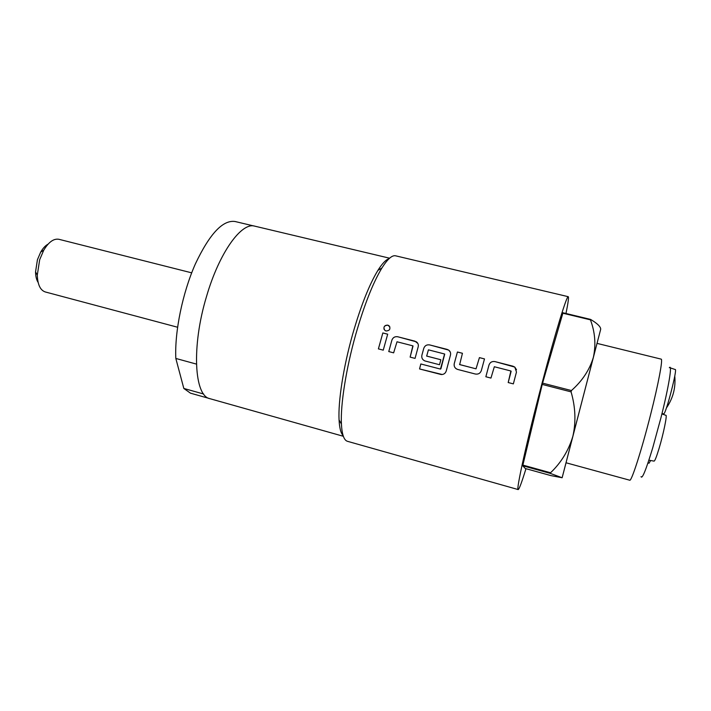 <?xml version="1.0" encoding="UTF-8"?>
<svg xmlns="http://www.w3.org/2000/svg" width="711" height="711" viewBox="0 0 711 711"><rect width="100%" height="100%" fill="white"/><g stroke="black" fill="none" stroke-linecap="round" stroke-linejoin="round"><path stroke-width="1.07" d="M389.904 326.98L387.842 325.167C383.976 325.531 383.016 327.309 384.962 330.473L386.037 330.988C389.735 330.677 390.766 328.953 389.121 325.825L387.833 325.14C384.793 325.114 383.54 326.527 384.073 329.397M669.327 367.729C672.553 363.472 668.767 386.944 660.892 417.952L652.734 447.814C646.032 469.882 642.131 479.49 641.029 476.628M597.018 343.377L566.018 462.772L629.715 480.209C631.395 481.934 641.678 450.054 650.592 414.664C658.484 383.629 663.096 358.824 661.15 359.126L597.018 343.377L600.662 329.38L572.862 436.305C576.097 421.97 575.51 407.154 571.075 391.868L542.235 384.438L542.582 383.131L571.422 390.552C582.282 380.936 589.597 369.871 593.356 357.366C596.076 344.799 595.107 332.295 590.441 319.843L562.863 313.204L563.014 312.778L590.565 319.408C597.258 323.398 600.635 326.642 600.706 329.14M661.905 413.926L665.887 415.322C667.416 414.575 663.399 434.145 658.999 448.668C656.466 456.995 654.813 461.146 654.04 461.119L648.876 460.186M670.322 367.88L675.201 369.533C677.743 368.138 666.243 412.904 663.807 413.855L661.968 413.642M343.12 435.576C340.845 433.248 339.494 428.049 339.067 419.961C338.045 401.511 343.386 366.929 352.7 334.081C360.833 305.881 369.231 284.649 377.897 270.384C382.207 263.523 385.922 259.631 389.033 258.706M343.36 436.287L209.985 398.702C194.299 396.267 191.295 346.63 206.528 296.46C219.281 252.458 241.651 221.832 254.778 226.16L389.592 258.2M525.971 468.691C521.741 482.378 519.146 489.346 518.177 489.568L347.466 441.309C344 440.313 341.982 434.545 341.413 424.014C340.409 404.879 346.035 368.769 355.749 334.446C364.236 304.975 372.964 282.818 381.923 267.985C387.539 259.053 392.108 255 395.627 255.818L568.249 296.691C568.907 297.162 568.16 302.762 565.983 313.498M38.136 282.436C36.483 279.885 35.621 276.366 35.55 271.878L37.434 259.693L40.687 252.112C42.927 248.228 45.388 245.571 48.081 244.14M191.686 272.837L58.951 239.305C53.769 238.354 48.703 241.98 43.753 250.192L39.674 259.728L37.301 275.05C37.63 284.631 40.287 290.266 45.282 291.954L177.563 327.229M518.177 489.568C515.733 491.212 527.135 439.558 542.253 382.429C555.38 332.508 566.934 294.976 568.249 296.691M513.351 383.878L516.47 372.066L514.808 367.098L495.007 361.597C492.048 361.135 490.039 362.272 488.981 365.019L485.853 376.75L490.954 378.074L494.332 366.743L510.889 370.991L508.196 382.545L513.351 383.878M457.422 351.998L454.249 363.561C453.778 366.396 454.88 368.351 457.564 369.409L475.357 374.03C478.299 374.484 480.289 373.328 481.338 370.555L484.493 358.913L479.427 357.615L476.015 368.822L459.662 364.592L462.443 353.278L457.422 351.998L454.258 363.57C453.796 365.925 454.578 367.738 456.595 369.018M446.25 370.938L450.463 355.136C450.925 353.083 450.339 351.412 448.712 350.114L429.693 344.915C426.813 344.471 424.84 345.599 423.783 348.292L421.881 355.207C421.41 358.024 422.494 359.962 425.142 361.01L439.514 364.734L440.838 359.739L426.68 356.087L428.422 349.839L444.588 353.998L440.473 369.08L420.814 363.961L419.561 368.947L441.193 374.537C443.744 374.581 445.433 373.382 446.25 370.938M415.055 358.397L418.184 346.861C418.655 344.782 418.059 343.102 416.406 341.831L397.751 336.756C394.907 336.321 392.952 337.441 391.894 340.116L388.766 351.572L393.636 352.843L397.005 341.778L412.842 345.839L410.131 357.118L415.055 358.397M382.838 332.952L378.394 348.888L383.247 350.15L387.691 334.188L382.838 332.952L378.412 348.897M196.432 364.094L175.821 358.442C174.568 331.744 182.514 292.95 195.374 263.923C209.603 233.892 222.827 219.752 235.039 221.503L253.96 226M571.075 391.868L571.422 390.552M522.852 465.092L550.563 472.762C561.157 462.665 568.587 450.516 572.862 436.305L562.134 477.748L550.403 473.428L522.718 465.758L542.235 384.438M550.403 473.428L550.563 472.762M522.718 465.758L525.305 468.505L550.865 475.597L562.134 477.748L566.045 462.781M562.863 313.204L542.582 383.131M209.194 398.444L190.468 393.165L183.829 388.455L203.675 394.027M175.821 358.442L183.829 388.455M650.627 460.506L649.045 463.199L647.934 463.003M387.691 334.206L382.856 332.97M417.837 343.431L414.904 341.156L397.76 336.774C394.916 336.339 392.961 337.458 391.903 340.134L388.775 351.581M410.149 357.118L413.038 345.973M420.823 363.97L419.561 368.947L442.251 374.51M450.25 352.025L448.721 350.132L447.095 349.377L429.702 344.933C426.813 344.488 424.849 345.608 423.792 348.31L421.89 355.216C421.419 357.775 422.334 359.65 424.636 360.824M440.829 359.748L426.573 356.024M444.713 354.122L440.882 368.831M484.493 358.922L479.427 357.633L476.023 368.831L459.528 364.512M462.443 353.296L457.431 352.016M516.515 369.773L514.808 367.107L512.933 366.183L495.016 361.615C492.048 361.144 490.039 362.29 488.99 365.027L485.862 376.75M508.205 382.545L511.147 371.249M339.067 419.961L341.413 424.014M35.55 271.878L37.301 275.05M40.687 252.112L43.753 250.192M377.897 270.384L381.923 267.985M666.385 408.007C673.041 398.338 675.832 387.691 674.766 376.048"/></g></svg>
